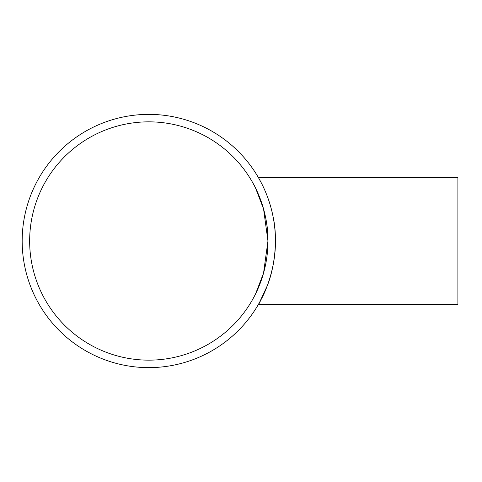 <?xml version="1.0" encoding="UTF-8"?>
<svg xmlns="http://www.w3.org/2000/svg" width="482" height="482" viewBox="0 0 482 482"><rect width="100%" height="100%" fill="white"/><g stroke="black" fill="none" stroke-linecap="round" stroke-linejoin="round"><path stroke-width="0.72" d="M253.255 183.666C253.201 183.208 268.51 209.887 267.956 241L263.546 273.107L255.568 293.9L263.546 273.107L267.956 241L263.546 208.893L255.568 188.101M253.255 298.334L254.761 295.502M275.433 241C275.74 266.516 266.371 290.122 261.16 299.412C256.629 308.751 258.659 304.202 267.257 285.772C274.252 268.769 278.283 239.693 273.053 216.569C268.546 193.366 258.298 177.695 258.466 177.683L457.9 177.683L457.9 304.317L258.466 304.317L261.714 298.334M258.466 177.683L261.714 183.666M148.805 114.373A126.627 126.627 0 0 0 39.138 304.317A126.627 126.627 0 0 0 258.466 304.317A126.627 126.627 0 0 0 148.805 114.373M148.805 360.15A119.15 119.15 0 0 1 45.615 181.425A119.15 119.15 0 0 1 251.996 181.425A119.15 119.15 0 0 1 148.805 360.15"/></g></svg>
